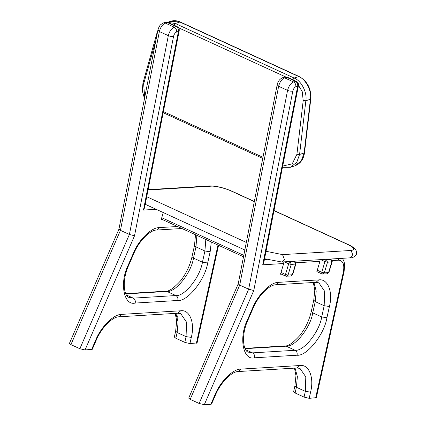 <?xml version="1.0" encoding="UTF-8"?>
<svg xmlns="http://www.w3.org/2000/svg" width="426" height="426" viewBox="0 0 426 426"><rect width="100%" height="100%" fill="white"/><g stroke="black" fill="none" stroke-linecap="round" stroke-linejoin="round"><path stroke-width="0.64" d="M189.943 343.601L191.306 337.387C195.119 322.871 189.645 309.233 180.629 310.794L177.882 313.238L180.773 313.722L186.545 322.178L186.071 336.625L184.809 342.36L189.943 343.601L197.084 342.919L218.559 245.317M85.04 349.964L134.525 235.786L129.397 234.46L79.87 348.729L85.04 349.964L92.293 349.304L96.09 340.544L95.568 340.395L91.595 349.565M162.136 219.422L161.214 219.481L163.286 212.574M143.471 210.066L144.547 207.824L179.208 30.789L178.441 31.423L143.471 210.066L156.15 209.299M176.55 32.041C176.774 29.852 176.007 28.233 174.25 27.189L177.056 26.588L168.11 22.482L165.331 22.322L167.2 22.466L176.146 26.572C177.898 27.615 178.664 29.234 178.441 31.423L176.55 32.041C175.129 32.711 174.143 34.123 173.584 36.274L134.525 235.786M184.809 342.36L175.863 338.255L177.125 332.52L178.111 321.923L175.821 313.36M191.306 337.387L186.071 336.625L177.125 332.52L175.656 331.093L174.346 337.046L175.863 338.255M79.87 348.729L70.924 344.623L69.433 343.383L118.929 229.193L157.913 30.065L159.377 31.545C160.49 27.248 162.466 24.426 165.309 23.084L174.25 27.189C171.412 28.531 169.431 31.354 168.318 35.651L129.397 234.46L120.457 230.354L159.377 31.545L168.318 35.651C170.262 36.428 172.019 36.636 173.584 36.274M118.929 229.193L120.457 230.354L70.924 344.623M317.658 271.958L316.736 272.017L319.942 261.33L320.107 259.663M281.4 274.158L280.473 274.216L283.679 263.534L283.849 261.862M262.73 264.802L263.811 262.56L298.466 85.525L297.705 86.159L262.73 264.802L283.679 263.534M295.127 392.99L296.389 387.255L294.914 385.828L293.605 391.782L295.127 392.99L304.068 397.096L309.201 398.337L316.342 397.655L344.107 271.469L343.361 272.017L315.65 397.943M190.188 399.359L239.716 285.09L238.203 283.892L188.691 398.118L190.188 399.359L199.128 403.465L204.299 404.7L210.854 404.301L211.552 404.04L215.348 395.28L214.832 395.131L210.854 404.301M287.369 77.218L296.315 81.323L293.514 81.925L284.568 77.82L287.369 77.218L284.595 77.058L286.458 77.202L295.404 81.307C297.156 82.351 297.923 83.97 297.705 86.159L295.809 86.776C294.393 87.447 293.402 88.858 292.843 91.01L253.784 290.521L248.662 289.195L199.128 403.465M284.595 77.058L282.699 77.676C279.754 78.975 277.917 81.35 277.172 84.801L278.636 86.281L239.716 285.09L248.662 289.195L287.582 90.387C289.526 91.164 291.277 91.372 292.843 91.01M291.24 264.424L290.287 261.958L288.684 263.806L291.24 264.424L295.841 264.029C296.123 263.96 295.953 263.316 295.335 262.102L294.547 261.702L295.506 264.163L292.3 274.85L290.926 276.069L292.635 274.711L288.04 275.105L285.484 274.488L286.011 276.202L286.661 276.325L288.04 275.105L291.24 264.424M327.503 262.224L326.545 259.759L324.947 261.601L327.503 262.224L332.099 261.83C332.381 261.761 332.211 261.117 331.593 259.903L330.805 259.498L331.763 261.963L328.558 272.645L327.184 273.87L328.893 272.512L324.298 272.906L321.742 272.289L322.274 274.003L322.924 274.126L324.298 272.906L327.503 262.224M217.99 245.056L196.391 343.207M180.629 310.794L121.729 314.367C113.795 314.053 100.973 326.806 95.568 340.395M177.551 226.499L159.335 227.606C151.4 227.287 138.578 240.046 133.173 253.635L128.253 264.993C119.344 282.374 123.646 306.022 135.18 303.062L177.775 300.479C187.488 301.773 205.167 279.605 207.686 262.975L210.151 251.761L211.307 241.989M146.438 204.842L145.117 204.922M168.11 22.482L165.309 23.084L163.44 22.94L165.331 22.322M176.694 313.307L177.392 317.216M177.882 313.238L118.976 316.811L121.729 314.367M210.151 251.761L204.917 250.999L202.446 262.214L207.686 262.975M205.827 239.476L204.917 250.999L195.971 246.894L194.496 245.467L195.523 234.747M159.335 227.606L156.587 230.045L181.934 228.506M133.173 253.635L133.695 253.784C139.185 240.328 150.522 229.87 156.587 230.045M128.253 264.993L128.769 265.142L133.695 253.784M135.18 303.062C135.633 300.831 134.999 299.185 133.269 298.136L129.078 297.401C123.955 296.427 121.623 280.414 128.769 265.142M177.775 300.479C178.228 298.243 177.594 296.602 175.863 295.548L133.269 298.136L126.463 295.01M194.496 245.467L192.03 256.681L193.5 258.108L202.446 262.214C200.209 276.996 184.495 296.698 175.863 295.548L166.917 291.443C175.549 292.598 191.263 272.89 193.5 258.108L195.971 246.894L196.881 235.37M125.856 293.935L166.917 291.443L165.618 291.198L125.707 293.615M266.878 259.503L264.376 259.658M295.793 262.794L319.942 261.33M332.056 260.595L338.617 260.201C343.047 260.563 344.629 264.503 343.361 272.017M309.201 398.337L310.57 392.122C314.377 377.606 308.903 363.969 299.893 365.529L240.988 369.102C233.054 368.788 220.231 381.542 214.832 395.131M204.299 404.7L253.784 290.521M247.511 319.729C238.603 337.11 242.911 360.758 254.439 357.797L297.034 355.215C306.747 356.509 324.426 334.341 326.944 317.711L329.41 306.496C333.223 291.98 327.748 278.343 318.733 279.903L278.593 282.342C270.659 282.023 257.842 294.781 252.437 308.371L247.511 319.729L248.033 319.878L252.959 308.52L252.437 308.371M282.699 77.676L284.568 77.82C281.724 79.161 279.749 81.984 278.636 86.281L287.582 90.387C288.695 86.089 290.67 83.267 293.514 81.925C295.266 82.969 296.033 84.588 295.809 86.776M338.787 258.529L338.617 260.201M299.893 365.529L297.14 367.973L238.24 371.547L240.988 369.102M297.14 367.973L300.032 368.458L305.804 376.914L305.33 391.361L310.57 392.122M295.08 368.096L297.369 376.659L296.389 387.255L305.33 391.361L304.068 397.096M318.733 279.903L315.985 282.347L275.846 284.781L278.593 282.342M315.985 282.347L318.877 282.832L324.644 291.288L324.175 305.735L329.41 306.496M313.296 282.507L314.809 290.015L313.754 300.202L315.229 301.629L324.175 305.735L321.705 316.949L326.944 317.711M245.12 348.67L286.176 346.178C294.813 347.334 310.527 327.626 312.764 312.844L321.705 316.949C319.468 331.732 303.754 351.434 295.122 350.284C296.853 351.338 297.492 352.978 297.034 355.215M313.925 282.47L316.209 291.033L315.229 301.629L312.764 312.844L311.289 311.417C309.201 320.421 305.357 328.499 299.755 335.645C293.019 342.951 288.061 346.381 284.877 345.933L286.176 346.178L295.122 350.284L252.527 352.872C254.258 353.921 254.897 355.566 254.439 357.797M245.722 349.746L252.527 352.872L248.337 352.137C243.219 351.162 240.882 335.15 248.033 319.878M284.382 261.83L288.684 263.806L285.484 274.488L281.011 272.432M293.61 261.271L294.547 261.702L290.287 261.958L289.35 261.527M243.784 255.35L161.747 217.697M320.645 259.631L324.947 261.601L321.742 272.289L317.269 270.233M329.868 259.067L330.805 259.498L326.545 259.759L325.608 259.327M254.333 201.477L232.01 191.231C223.842 187.701 216.413 185.933 209.736 185.933L211.035 186.183C214.72 185.683 225.966 188.409 231.483 191.141L254.306 201.615M148.035 190.007L211.035 186.183M232.01 191.231L231.483 191.141M348.207 244.561L347.685 244.471C354.336 247.804 355.47 249.801 351.088 250.461L353 255.392L350.252 257.831C353.591 258.097 356.615 254.94 356.376 254.018C356.711 252.602 357.691 248.821 348.207 244.561L273.998 210.503M273.971 210.641L347.685 244.471M351.088 250.461L282.529 254.62L284.44 259.551L281.692 261.99L350.252 257.831M282.529 254.62L266.021 251.271M246.313 242.426L146.725 196.721M173.856 25.629L175.342 23.51L179.905 22.019L298.679 76.531C305.783 79.103 311.949 91.042 310.421 99.253L305.852 100.744L303.195 100.589L296.917 154.308L299.574 154.462L305.852 100.744C307.386 92.533 301.219 80.594 294.116 78.022L175.342 23.51L167.812 22.36M282.459 167.306L290.346 167.311L296.752 162.365L299.574 154.462L304.137 152.971L301.315 160.874L294.914 165.815C300.373 163.744 303.573 159.356 304.521 152.662L304.137 152.971L310.421 99.253L310.799 98.944C311.294 88.693 307.407 81.228 299.137 76.542L294.116 78.022L292.63 80.141M296.917 154.308L292.241 163.813L282.699 166.076M262.98 157.311L162.801 111.33M144.728 97.421L143.637 83.959C142.827 83.432 142.726 83.027 143.322 82.751M157.242 33.484L156.992 32.919L142.939 83.07L142.316 90.823L144.489 98.63M143.637 83.959L156.001 39.831M178.515 27.765L285.526 76.877M297.444 83.597L302.258 91.702L303.195 100.589M167.567 22.28L170.57 21.3L180.363 22.03L299.137 76.542M177.056 26.588C178.755 27.541 179.474 28.941 179.208 30.789M157.913 30.065L158.914 27.205C160.171 25.73 158.903 25.427 163.44 22.94M118.976 316.811C112.917 316.63 101.58 327.088 96.09 340.544M175.656 331.093L176.705 320.906L175.198 313.398M192.03 256.681C189.937 265.686 186.093 273.764 180.496 280.91C173.76 288.216 168.802 291.645 165.618 291.198M296.315 81.323C298.019 82.277 298.732 83.677 298.466 85.525M344.107 271.469L344.671 264.972L344.123 261.734L342.467 258.305M277.172 84.801L238.193 283.929M238.24 371.547C232.175 371.365 220.838 381.824 215.348 395.28M294.914 385.828L295.969 375.641L294.457 368.133M275.846 284.781C269.78 284.605 258.444 295.064 252.959 308.52M284.877 345.933L244.971 348.351M313.754 300.202L311.289 311.417M280.601 273.796L285.75 276.154L290.926 276.069M243.507 256.766L161.342 219.06M293.754 261.26L294.808 261.745M295.841 264.029L292.635 274.711M316.859 271.591L322.008 273.955L327.184 273.87M330.012 259.061L331.066 259.546M332.099 261.83L328.893 272.512M209.736 185.933L148.104 189.671M264.557 258.742L281.692 261.99M244.833 249.998L145.239 204.294M163.169 112.704L262.762 158.413M157.801 30.635L156.992 32.919M170.57 21.3C173.797 20.294 177.056 20.539 180.363 22.03M304.521 152.662L310.799 98.944M290.346 167.311L294.914 165.815"/></g></svg>
